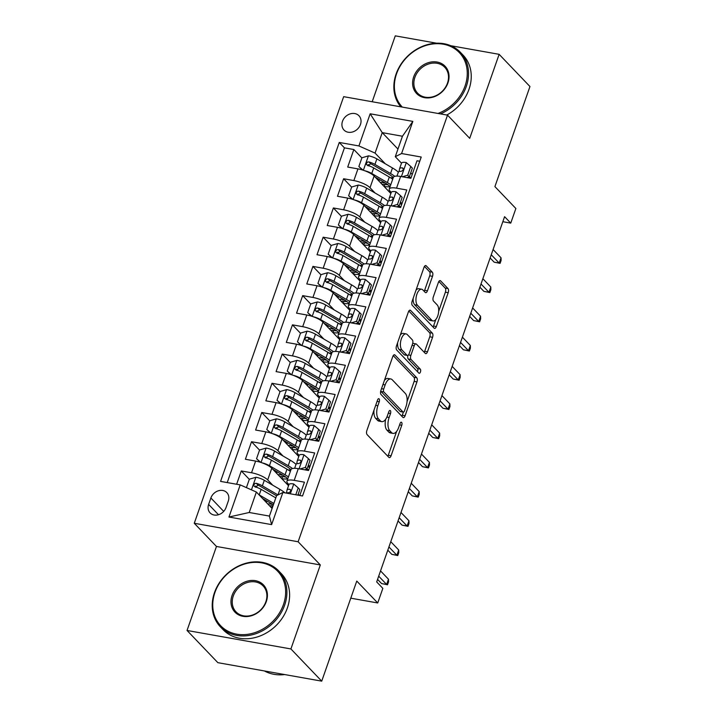 <?xml version="1.0" encoding="UTF-8"?>
<svg xmlns="http://www.w3.org/2000/svg" width="717" height="717" viewBox="0 0 717 717"><rect width="100%" height="100%" fill="white"/><g stroke="black" fill="none" stroke-linecap="round" stroke-linejoin="round"><path stroke-width="1.08" d="M379.105 398.867A2.223 1.049 100.1 0 0 378.791 398.688A2.223 1.049 100.1 0 0 377.554 399.987L366.88 430.46A3.173 1.497 100.1 0 0 367.086 434.592L388.874 457.356A3.173 1.497 100.1 0 0 389.322 457.607A3.173 1.497 100.1 0 0 391.088 455.752L401.762 425.28A2.223 1.049 100.1 0 0 401.619 422.385A2.223 1.049 100.1 0 0 401.296 422.205A2.223 1.049 100.1 0 0 400.068 423.505L398.679 427.449A10.155 4.786 100.1 0 1 393.033 433.4A10.155 4.786 100.1 0 1 391.599 432.584L389.779 430.684A10.155 4.786 100.1 0 1 389.125 417.464L390.505 413.521A2.223 1.049 100.1 0 0 390.362 410.626A2.223 1.049 100.1 0 0 390.048 410.447A2.223 1.049 100.1 0 0 388.811 411.746L387.431 415.69A10.155 4.786 100.1 0 1 381.776 421.641A10.155 4.786 100.1 0 1 380.342 420.825L378.531 418.925A10.155 4.786 100.1 0 1 377.868 405.705L379.248 401.762A2.223 1.049 100.1 0 0 379.105 398.867M342.493 121.298A10.343 8.631 -43.7 0 0 344.008 130.046A10.343 8.631 -43.7 0 0 353.024 131.829A10.343 8.631 -43.7 0 0 360.463 124.489A10.343 8.631 -43.7 0 0 358.948 115.742A10.343 8.631 -43.7 0 0 349.941 113.958A10.343 8.631 -43.7 0 0 342.493 121.298M432.512 276.323A3.173 1.497 100.1 0 0 432.306 272.191L426.203 265.81A3.173 1.497 100.1 0 0 425.746 265.55A3.173 1.497 100.1 0 0 423.98 267.414L412.132 301.257A3.173 1.497 100.1 0 0 412.338 305.388L434.117 328.144A3.173 1.497 100.1 0 0 434.565 328.404A3.173 1.497 100.1 0 0 436.33 326.54L448.188 292.697A3.173 1.497 100.1 0 0 447.982 288.566L440.596 280.849A3.173 1.497 100.1 0 0 440.148 280.598A3.173 1.497 100.1 0 0 438.383 282.453L433.31 296.937A3.173 1.497 100.1 0 0 433.516 301.077L437.182 304.895A8.487 3.997 100.1 0 1 438.132 314.638A8.487 3.997 100.1 0 1 433.005 320.929A8.487 3.997 100.1 0 1 431.804 320.239L417.464 305.263A8.487 3.997 100.1 0 1 416.514 295.521A8.487 3.997 100.1 0 1 421.641 289.229A8.487 3.997 100.1 0 1 422.842 289.919L425.226 292.411A3.173 1.497 100.1 0 0 425.674 292.67A3.173 1.497 100.1 0 0 427.44 290.806L432.512 276.323L429.707 275.821A3.173 1.497 100.1 0 0 429.501 271.689L424.455 266.419M290.905 648.948L320.32 564.942L216.462 546.462L187.038 630.467L290.905 648.948L321.727 681.15L356.77 581.075L377.734 602.97L382.842 588.361L376.685 581.917L504.589 216.677L510.755 223.112L515.873 208.504L494.909 186.608L529.962 86.533L499.14 54.331L450.805 45.727M320.32 564.942L298.129 541.756L447.525 115.15L469.716 138.336L499.14 54.331M394.959 355.005A3.173 1.497 100.1 0 0 394.511 354.754A3.173 1.497 100.1 0 0 392.746 356.609L380.897 390.451A3.173 1.497 100.1 0 0 381.103 394.583L402.882 417.348A3.173 1.497 100.1 0 0 403.33 417.599A3.173 1.497 100.1 0 0 405.096 415.743L416.953 381.892A3.173 1.497 100.1 0 0 416.747 377.76L394.959 355.005L394 354.834M396.51 345.854L408.367 312.012A3.173 1.497 100.1 0 1 410.133 310.147A3.173 1.497 100.1 0 1 410.581 310.407L432.36 333.163A3.173 1.497 100.1 0 1 432.566 337.295L427.493 351.778A3.173 1.497 100.1 0 1 425.728 353.642A3.173 1.497 100.1 0 1 425.28 353.382L416.452 344.151A3.173 1.497 100.1 0 0 416.003 343.9A3.173 1.497 100.1 0 0 414.229 345.755L410.868 355.363A3.173 1.497 100.1 0 0 411.074 359.495L420.27 369.112A2.223 1.049 100.1 0 1 420.52 371.657A2.223 1.049 100.1 0 1 419.176 373.306A2.223 1.049 100.1 0 1 418.862 373.127L396.716 349.986A3.173 1.497 100.1 0 1 396.51 345.854M436.635 43.208L395.273 35.85L372.195 101.742M321.727 681.15L217.86 662.669L187.038 630.467M369.694 166.093L368.224 164.552M361.879 157.919L353.848 149.53L347.709 167.061L357.953 168.88L353.857 180.576A12.933 3.71 19.3 0 1 370.017 187.72L375.072 193.007M359.468 195.311L357.989 193.778M351.644 187.146L343.613 178.748L337.474 196.279L347.718 198.107L343.622 209.794A12.933 3.71 19.3 0 1 359.782 216.946L364.836 222.225M349.233 224.529L347.763 222.996M341.417 216.364L333.378 207.966L327.239 225.505L337.483 227.325L333.396 239.012A12.933 3.71 19.3 0 1 349.555 246.164L354.61 251.443M338.998 253.755L337.528 252.214M331.182 245.581L323.152 237.193L317.013 254.723L327.257 256.543L323.161 268.23A12.933 3.71 19.3 0 1 339.32 275.382L344.375 280.661M328.771 282.973L327.293 281.431M320.947 274.799L312.917 266.41L306.777 283.941L317.022 285.76L312.926 297.447A12.933 3.71 19.3 0 1 329.085 304.6L334.14 309.878M318.536 312.191L317.066 310.649M310.712 304.017L302.682 295.628L296.542 313.159L306.786 314.987L302.699 326.674A12.933 3.71 19.3 0 1 318.859 333.817L323.914 339.105M308.301 341.409L306.831 339.876M300.486 333.244L292.446 324.846L286.307 342.376L296.56 344.205L292.464 355.892A12.933 3.71 19.3 0 1 308.624 363.044L313.679 368.323M298.066 370.626L296.596 369.094M290.251 362.461L282.22 354.064L276.081 371.603L286.325 373.423L282.229 385.11A12.933 3.71 19.3 0 1 298.389 392.262L303.443 397.541M287.84 399.853L286.361 398.311M280.015 391.679L271.985 383.29L265.846 400.821L276.09 402.64L271.994 414.327A12.933 3.71 19.3 0 1 288.153 421.479L293.208 426.758M277.604 429.071L276.135 427.529M269.789 420.897L261.75 412.508L255.61 430.039L265.855 431.858L261.768 443.545A12.933 3.71 19.3 0 1 277.927 450.697L282.982 455.976M267.369 458.288L265.899 456.747M259.554 450.124L251.524 441.726L245.384 459.256L255.628 461.085A12.933 3.71 19.3 0 1 271.788 468.228L288.539 485.732M299.787 495.492L304.447 482.183L294.203 480.363A12.933 3.71 19.3 0 0 286.925 481.241A12.933 3.71 19.3 0 0 287.902 483.518L288.942 484.593M286.925 481.241L291.021 469.554A12.933 3.71 19.3 0 1 298.29 468.676L308.543 470.495L314.682 452.965L304.429 451.136A12.933 3.71 19.3 0 0 297.161 452.024A12.933 3.71 19.3 0 0 298.138 454.291L299.168 455.376M297.161 452.024L301.257 440.328A12.933 3.71 -160.7 0 1 308.525 439.449L318.769 441.278L324.909 423.747L314.664 421.919A12.933 3.71 19.3 0 0 307.396 422.797A12.933 3.71 19.3 0 0 308.373 425.073L309.403 426.158M307.396 422.797L311.492 411.11A12.933 3.71 -160.7 0 1 318.76 410.232L329.004 412.051L335.144 394.52L324.9 392.701A12.933 3.71 19.3 0 0 317.631 393.579A12.933 3.71 19.3 0 0 318.599 395.856L319.639 396.94M317.631 393.579L321.718 381.892A12.933 3.71 -160.7 0 1 328.986 381.014L339.24 382.833L345.379 365.303L335.135 363.483A12.933 3.71 19.3 0 0 327.857 364.361A12.933 3.71 19.3 0 0 328.834 366.638L329.865 367.713M327.857 364.361L331.953 352.674A12.933 3.71 -160.7 0 1 339.222 351.796L349.466 353.615L355.605 336.085L345.361 334.265A12.933 3.71 19.3 0 0 338.092 335.144A12.933 3.71 19.3 0 0 339.069 337.42L340.1 338.496M338.092 335.144L342.188 323.457A12.933 3.71 -160.7 0 1 349.457 322.569L359.701 324.398L365.84 306.867L355.596 305.039A12.933 3.71 19.3 0 0 348.328 305.917A12.933 3.71 19.3 0 0 349.296 308.193L350.335 309.278M348.328 305.917L352.414 294.23A12.933 3.71 -160.7 0 1 359.692 293.352L369.936 295.18L376.075 277.649L365.831 275.821A12.933 3.71 19.3 0 0 358.554 276.699A12.933 3.71 19.3 0 0 359.531 278.976L360.561 280.06M358.554 276.699L362.65 265.012A12.933 3.71 -160.7 0 1 369.918 264.134L380.171 265.953L386.311 248.423L376.058 246.603A12.933 3.71 19.3 0 0 368.789 247.482A12.933 3.71 19.3 0 0 369.766 249.758L370.797 250.842M368.789 247.482L372.885 235.794A12.933 3.71 -160.7 0 1 380.153 234.916L390.398 236.735L396.537 219.205L386.293 217.385A12.933 3.71 19.3 0 0 379.024 218.264A12.933 3.71 19.3 0 0 379.992 220.54L381.032 221.616A8.568 2.456 -160.7 0 0 381.014 221.696M379.024 218.264L383.12 206.577A12.933 3.71 -160.7 0 1 390.389 205.698L400.633 207.518L406.772 189.987L396.528 188.168A12.933 3.71 19.3 0 0 389.259 189.046A12.933 3.71 19.3 0 0 390.227 191.322L391.267 192.398A8.568 2.456 -160.7 0 0 391.249 192.479M357.953 168.88A12.933 3.71 -160.7 0 1 374.113 176.032L390.864 193.536M400.104 203.189L401.601 204.757M347.718 198.107A12.933 3.71 -160.7 0 1 363.877 205.25L380.628 222.754M389.869 232.407L391.365 233.975M337.483 227.325A12.933 3.71 -160.7 0 1 353.642 234.477L370.402 251.981M379.634 261.633L381.13 263.193M327.257 256.543A12.933 3.71 -160.7 0 1 343.416 263.695L360.167 281.198M369.407 290.851L370.904 292.411M317.022 285.76A12.933 3.71 -160.7 0 1 333.181 292.912L349.932 310.416M359.172 320.069L360.669 321.637M306.786 314.987A12.933 3.71 -160.7 0 1 322.946 322.13L339.706 339.634M348.937 349.287L350.434 350.855M296.56 344.205A12.933 3.71 -160.7 0 1 312.72 351.357L329.47 368.861M338.702 378.504L340.208 380.073M286.325 373.423A12.933 3.71 -160.7 0 1 302.484 380.575L319.235 398.078M328.476 407.731L329.972 409.29M276.09 402.64A12.933 3.71 -160.7 0 1 292.249 409.792L309 427.296M318.24 436.949L319.737 438.508M265.855 431.858A12.933 3.71 -160.7 0 1 282.014 439.01L298.774 456.514M308.005 466.167L309.502 467.735M226.034 507.511L228.284 501.084A10.02 8.353 -43.7 0 0 226.823 492.606A10.02 8.353 -43.7 0 0 218.085 490.876A10.02 8.353 -43.7 0 0 210.879 497.983L208.629 504.409A10.02 8.353 -43.7 0 0 210.09 512.888A10.02 8.353 -43.7 0 0 218.828 514.618A10.02 8.353 -43.7 0 0 226.034 507.511M298.129 541.756L194.271 523.276L343.667 96.67L447.525 115.15M353.848 149.53L344.438 147.854L339.266 142.45L220.567 481.394L240.213 484.889L256.372 492.041L272.093 508.461M339.266 142.45L358.912 145.945L370.169 113.797L412.84 121.388L401.583 153.537L421.229 157.032L302.529 495.976L282.883 492.48L271.626 524.62L228.956 517.029L240.213 484.889M401.995 203.619L400.498 202.051M391.769 232.837L390.263 231.268M381.534 262.055L380.037 260.486M371.298 291.272L369.802 289.713M361.072 320.49L359.567 318.931M350.837 349.717L349.34 348.148M340.602 378.935L339.105 377.366M330.367 408.152L328.87 406.584M320.14 437.37L318.644 435.811M309.905 466.588L308.409 465.028M249.319 479.341L241.288 470.944L251.533 472.772A12.933 3.71 19.3 0 1 267.692 479.915L272.747 485.203M299.276 495.402L298.173 494.246M419.75 161.253L417.007 160.769L410.868 178.3L400.615 176.472A12.933 3.71 -160.7 0 0 393.346 177.359L389.259 189.046M251.524 441.726L261.768 443.545M261.75 412.508L271.994 414.327M271.985 383.29L282.229 385.11M282.22 354.064L292.464 355.892M292.446 324.846L302.699 326.674M302.682 295.628L312.926 297.447M312.917 266.41L323.161 268.23M323.152 237.193L333.396 239.012M333.378 207.966L343.622 209.794M343.613 178.748L353.857 180.576M344.438 147.854L227.226 482.577M241.288 470.944L236.628 484.253M397.953 149.064L382.233 132.636L375.072 153.097L385.307 163.781M256.372 492.041L249.211 512.494L269.422 516.088L276.583 495.635L282.883 492.48M216.462 546.462L194.271 523.276M502.823 221.705L510.755 223.112M350.783 598.175L377.734 602.97M401.493 163.18L395.282 156.691L402.443 136.239L382.233 132.636L370.169 113.797M412.23 174.392L410.733 172.833M271.653 507.941L272.406 505.799M257.143 487.506L255.664 485.974M281.889 478.723L282.641 476.572M292.124 449.505L292.868 447.354M302.35 420.287L303.103 418.136M312.585 391.061L313.338 388.919M322.82 361.843L323.573 359.701M333.047 332.625L333.799 330.474M343.282 303.408L344.035 301.257M353.517 274.19L354.27 272.039M363.743 244.963L364.496 242.821M373.978 215.745L374.731 213.594M401.583 153.537L395.282 156.691M375.072 153.097L358.912 145.945M384.213 186.528L384.966 184.377M249.211 512.494L228.956 517.029M269.422 516.088L271.626 524.62M412.84 121.388L402.443 136.239M373.987 410.178A10.155 4.786 100.1 0 0 375.717 418.423L378.531 418.925M381.776 421.641L378.97 421.139A10.155 4.786 100.1 0 1 377.536 420.323L375.717 418.423M385.665 419.257A10.155 4.786 100.1 0 0 386.974 430.182L389.779 430.684M393.033 433.4L390.227 432.898A10.155 4.786 100.1 0 1 388.793 432.082L386.974 430.182M387.807 456.245A3.173 1.497 100.1 0 0 388.282 455.25L396.635 431.401M407.041 401.681L414.139 381.399A3.173 1.497 100.1 0 0 413.933 377.267L393.221 355.614M401.825 416.236A3.173 1.497 100.1 0 0 402.291 415.242L403.384 412.123M383.694 389.071A2.223 1.049 100.1 0 0 383.837 391.957L402.963 411.934A2.223 1.049 100.1 0 0 403.277 412.114A2.223 1.049 100.1 0 0 404.505 410.814L405.965 406.656A10.155 4.786 100.1 0 0 405.311 393.436L392.235 379.777A10.155 4.786 100.1 0 0 390.801 378.961A10.155 4.786 100.1 0 0 385.154 384.912L383.694 389.071L381.516 388.677M380.745 390.935A2.223 1.049 100.1 0 0 381.032 391.464L383.837 391.957M403.277 412.114L400.462 411.621A2.223 1.049 100.1 0 1 400.149 411.441L381.032 391.464M390.801 378.961L387.996 378.459A10.155 4.786 100.1 0 0 384.393 380.458M408.833 311.017L429.555 332.661L432.36 333.163M424.222 352.271A3.173 1.497 100.1 0 0 424.688 351.285L429.761 336.802A3.173 1.497 100.1 0 0 429.555 332.661M416.003 343.9L413.189 343.398A3.173 1.497 100.1 0 0 412.696 343.479M407.91 355.372A3.173 1.497 100.1 0 0 408.269 359.002L417.464 368.61L420.27 369.112M417.527 371.72A2.223 1.049 100.1 0 0 417.464 368.61M407.283 334.579A8.487 3.997 100.1 0 0 406.082 333.898A8.487 3.997 100.1 0 0 400.955 340.181A8.487 3.997 100.1 0 0 401.905 349.923L406.96 355.202A3.173 1.497 100.1 0 0 407.408 355.453A3.173 1.497 100.1 0 0 409.174 353.598L412.535 343.99A3.173 1.497 100.1 0 0 412.329 339.858L407.283 334.579M406.082 333.898L403.277 333.396A8.487 3.997 100.1 0 0 400.31 335M397.639 342.627A8.487 3.997 100.1 0 0 399.1 349.421L401.905 349.923M407.408 355.453L404.603 354.96A3.173 1.497 100.1 0 1 404.155 354.7L399.1 349.421M424.168 291.299A3.173 1.497 100.1 0 0 424.634 290.304L429.707 275.821M421.641 289.229L418.836 288.736A8.487 3.997 100.1 0 0 416.012 290.161M413.18 298.272A8.487 3.997 100.1 0 0 414.659 304.761L417.464 305.263M433.005 320.929L430.2 320.427A8.487 3.997 100.1 0 1 428.999 319.746L414.659 304.761M438.661 311.384L445.382 292.195A3.173 1.497 100.1 0 0 445.176 288.064L438.858 281.467M433.059 327.033A3.173 1.497 100.1 0 0 433.525 326.038L435.819 319.495M259.007 494.793A8.568 2.456 19.3 0 1 259.204 494.9L273.858 503.433M262.574 498.512L272.272 504.159A20.524 5.897 19.3 0 1 273.365 504.822M246.415 487.632L249.373 479.18L256.014 477.253A8.568 2.456 19.3 0 1 264.322 480.291L279.926 489.379A24.728 7.098 19.3 0 1 284.99 492.857M272.998 505.888A24.728 7.098 -160.7 0 1 272.801 505.852A5.978 1.721 -160.7 0 0 269.735 506.005M267.746 503.917A10.181 2.922 19.3 0 1 271.143 504.168L271.331 503.621M277.99 494.936A24.728 7.098 -160.7 0 0 277.981 494.927L262.377 485.848A8.568 2.456 -160.7 0 0 256.327 483.339L255.037 483.419L253.827 484.835L253.961 485.983L255.1 486.843A8.568 2.456 19.3 0 1 261.149 489.353L275.803 497.885M271.591 507.932A20.524 5.897 -160.7 0 0 272.254 508.012M255.422 487.184L258.102 485.194A4.365 1.255 19.3 0 1 259.832 486.018L275.445 495.106A20.524 5.897 19.3 0 1 276.538 495.77M272.693 504.409A20.524 5.897 19.3 0 1 271.143 504.168M295.798 494.775L298.218 487.865L293.629 483.948A8.568 2.456 -160.7 0 0 288.951 484.558A8.568 2.456 -160.7 0 0 288.924 484.674M297.86 495.142L299.823 489.541L298.218 487.865M286.307 493.09A8.568 2.456 19.3 0 1 288.503 492.794C290.869 491.799 291.281 490.625 289.731 489.281A8.568 2.456 -160.7 0 0 287.006 490.105A8.568 2.456 -160.7 0 0 286.979 490.222L286.495 493.009M290.421 489.594L289.731 489.281L290.761 490.356M377.572 579.381L381.587 583.575L386.633 584.472L378.693 576.172M388.48 579.211L388.551 581.854L387.521 584.776L386.633 584.472L388.48 579.211L380.539 570.92M387.521 584.776L381.587 583.575M214.948 592.412A39.435 32.892 -43.7 0 0 236.709 634.151A39.435 32.892 -43.7 0 0 283.439 604.592A39.435 32.892 -43.7 0 0 261.678 562.854A39.435 32.892 -43.7 0 0 214.948 592.412M284.649 605.13A40.403 33.699 136.3 0 1 255.593 633.792A40.403 33.699 136.3 0 1 220.379 626.819A40.403 33.699 136.3 0 1 214.473 592.645A40.403 33.699 136.3 0 1 243.538 563.983A40.403 33.699 136.3 0 1 278.752 570.956A40.403 33.699 136.3 0 1 284.649 605.13M232.066 595.46A19.718 16.446 136.3 0 1 255.431 580.68A19.718 16.446 136.3 0 1 266.321 601.545A19.718 16.446 136.3 0 1 242.955 616.324A19.718 16.446 136.3 0 1 232.066 595.46M265.846 601.787A18.75 15.64 -43.7 0 0 263.103 585.923A18.75 15.64 -43.7 0 0 246.765 582.697A18.75 15.64 -43.7 0 0 233.285 595.988A18.75 15.64 -43.7 0 0 236.018 611.852A18.75 15.64 -43.7 0 0 252.357 615.087A18.75 15.64 -43.7 0 0 265.846 601.787M284.685 674.563A40.403 33.699 136.3 0 1 264.412 670.951M278.752 570.956L281.458 573.788A40.403 33.699 136.3 0 1 287.365 607.962A40.403 33.699 136.3 0 1 258.299 636.624A40.403 33.699 136.3 0 1 223.086 629.66L220.379 626.819M438.006 113.456A39.435 32.892 -43.7 0 0 465.064 85.95A39.435 32.892 -43.7 0 0 443.303 44.203A39.435 32.892 -43.7 0 0 396.573 73.761A39.435 32.892 -43.7 0 0 402.318 107.102M400.803 106.833A40.403 33.699 136.3 0 1 396.107 73.994A40.403 33.699 136.3 0 1 425.163 45.332A40.403 33.699 136.3 0 1 460.377 52.305A40.403 33.699 136.3 0 1 466.283 86.479A40.403 33.699 136.3 0 1 440.48 113.895M413.7 76.809A19.718 16.446 136.3 0 1 437.065 62.029A19.718 16.446 136.3 0 1 447.946 82.903A19.718 16.446 136.3 0 1 424.581 97.682A19.718 16.446 136.3 0 1 413.7 76.809M447.471 83.136A18.75 15.64 -43.7 0 0 444.737 67.281A18.75 15.64 -43.7 0 0 428.399 64.046A18.75 15.64 -43.7 0 0 414.91 77.346A18.75 15.64 -43.7 0 0 417.652 93.201A18.75 15.64 -43.7 0 0 433.991 96.436A18.75 15.64 -43.7 0 0 447.471 83.136M460.377 52.305L463.092 55.137A40.403 33.699 136.3 0 1 468.99 89.32A40.403 33.699 136.3 0 1 446.763 115.016M262.153 462.859A8.568 2.456 19.3 0 1 269.44 465.683L285.043 474.771A24.728 7.098 19.3 0 1 288.431 476.948M272.81 469.294L282.498 474.941A20.524 5.897 19.3 0 1 287.777 478.813M288.198 483.823A20.524 5.897 19.3 0 1 287.087 484.217M260.289 462.232L256.543 458.728L259.608 449.962L266.249 448.035A8.568 2.456 19.3 0 1 274.548 451.074L290.161 460.162A24.728 7.098 19.3 0 1 296.031 464.347M290.923 469.841A20.524 5.897 19.3 0 1 288.171 469.931M256.543 458.728L260.863 462.42M285.689 477.029A24.728 7.098 -160.7 0 1 283.036 476.635A5.978 1.721 -160.7 0 0 279.971 476.778M277.981 474.699A10.181 2.922 19.3 0 1 281.369 474.95L281.566 474.394M292.455 468.524A24.728 7.098 -160.7 0 0 288.216 465.709L272.603 456.621A8.568 2.456 -160.7 0 0 266.563 454.121L265.263 454.202L264.062 455.609L264.197 456.765L265.335 457.625A8.568 2.456 19.3 0 1 271.376 460.135L286.988 469.214A24.728 7.098 19.3 0 1 290.376 471.401M281.817 478.714A20.524 5.897 -160.7 0 0 287.75 478.893M265.657 457.966L268.337 455.976A4.365 1.255 19.3 0 1 270.067 456.801L285.671 465.88A20.524 5.897 19.3 0 1 290.95 469.752M282.928 475.192A20.524 5.897 19.3 0 1 281.369 474.95M272.388 433.642A8.568 2.456 19.3 0 1 279.666 436.465L295.279 445.553A24.728 7.098 19.3 0 1 298.666 447.731M283.036 440.077L292.733 445.723A20.524 5.897 19.3 0 1 298.012 449.595M298.433 454.605A20.524 5.897 19.3 0 1 297.322 454.999M270.524 433.014L266.769 429.501L269.843 420.736L276.475 418.818A8.568 2.456 19.3 0 1 284.783 421.856L300.387 430.944A24.728 7.098 19.3 0 1 306.258 435.129M301.158 440.623A20.524 5.897 19.3 0 1 298.406 440.713M266.769 429.501L271.098 433.193M295.924 447.802A24.728 7.098 -160.7 0 1 293.262 447.417A5.978 1.721 -160.7 0 0 290.206 447.56M288.207 445.481A10.181 2.922 19.3 0 1 291.604 445.732L291.801 445.176M302.691 439.306A24.728 7.098 -160.7 0 0 298.451 436.492L282.839 427.404A8.568 2.456 -160.7 0 0 276.789 424.903L275.498 424.984L274.297 426.391L274.423 427.547L275.561 428.407A8.568 2.456 19.3 0 1 281.611 430.908L297.223 439.996A24.728 7.098 19.3 0 1 300.611 442.174M292.052 449.496A20.524 5.897 -160.7 0 0 297.985 449.676M275.884 428.748L278.563 426.758A4.365 1.255 19.3 0 1 280.302 427.574L295.906 436.662A20.524 5.897 19.3 0 1 301.185 440.534M293.154 445.974A20.524 5.897 19.3 0 1 291.604 445.732M282.623 404.424A8.568 2.456 19.3 0 1 289.901 407.247L305.505 416.326A24.728 7.098 19.3 0 1 308.902 418.513M293.271 410.859L302.968 416.505A20.524 5.897 19.3 0 1 308.247 420.377M308.668 425.387A20.524 5.897 19.3 0 1 307.548 425.781M280.759 403.796L277.004 400.283L280.078 391.518L286.71 389.6A8.568 2.456 19.3 0 1 295.019 392.638L310.622 401.717A24.728 7.098 19.3 0 1 316.493 405.912M311.384 411.397A20.524 5.897 19.3 0 1 308.642 411.495M277.004 400.283L281.324 403.976M306.159 418.585A24.728 7.098 -160.7 0 1 303.497 418.199A5.978 1.721 -160.7 0 0 300.432 418.343M298.442 416.263A10.181 2.922 19.3 0 1 301.839 416.514L302.036 415.959M312.926 410.088A24.728 7.098 -160.7 0 0 308.677 407.274L293.074 398.186A8.568 2.456 -160.7 0 0 287.024 395.685L285.733 395.766L284.532 397.173L284.658 398.329L285.796 399.19A8.568 2.456 19.3 0 1 291.846 401.69L307.45 410.778A24.728 7.098 19.3 0 1 310.837 412.956M302.287 420.279A20.524 5.897 -160.7 0 0 308.211 420.458M286.119 399.521L288.799 397.532A4.365 1.255 19.3 0 1 290.528 398.356L306.141 407.444A20.524 5.897 19.3 0 1 311.42 411.316M303.39 416.756A20.524 5.897 19.3 0 1 301.839 416.514M292.85 375.206A8.568 2.456 19.3 0 1 300.136 378.02L315.74 387.108A24.728 7.098 19.3 0 1 319.128 389.286M303.506 381.641L313.204 387.279A20.524 5.897 19.3 0 1 318.473 391.15M318.895 396.169A20.524 5.897 19.3 0 1 317.783 396.564M290.985 374.579L287.239 371.065L290.304 362.3L296.946 360.373A8.568 2.456 19.3 0 1 305.245 363.411L320.858 372.499A24.728 7.098 19.3 0 1 326.728 376.694M321.619 382.179A20.524 5.897 19.3 0 1 318.877 382.269M287.239 371.065L291.559 374.758M316.385 389.367A24.728 7.098 -160.7 0 1 313.732 388.981A5.978 1.721 -160.7 0 0 310.667 389.125M308.677 387.046A10.181 2.922 19.3 0 1 312.074 387.297L312.262 386.741M323.152 380.87A24.728 7.098 -160.7 0 0 318.913 378.056L303.309 368.968A8.568 2.456 -160.7 0 0 297.259 366.459L295.96 366.539L294.759 367.955L294.893 369.103L296.031 369.972A8.568 2.456 19.3 0 1 302.081 372.473L317.685 381.561A24.728 7.098 19.3 0 1 321.073 383.738M312.513 391.052A20.524 5.897 -160.7 0 0 318.447 391.24M296.354 370.304L299.034 368.314A4.365 1.255 19.3 0 1 300.764 369.138L316.367 378.226A20.524 5.897 19.3 0 1 321.646 382.098M313.625 387.53A20.524 5.897 19.3 0 1 312.074 387.297M299.993 468.972L305.379 467.412L308.453 458.647L303.865 454.73A8.568 2.456 -160.7 0 0 299.186 455.34A8.568 2.456 -160.7 0 0 299.15 455.447M307.028 468.954A20.524 5.897 -160.7 0 0 308.704 470.011M305.379 467.412L306.984 469.088L310.058 460.323L308.453 458.647M306.984 469.088L304.573 469.787M295.987 464.508A8.568 2.456 19.3 0 1 296.013 464.392A8.568 2.456 19.3 0 1 298.738 463.567C301.104 462.582 301.516 461.407 299.966 460.063A8.568 2.456 -160.7 0 0 297.241 460.888A8.568 2.456 -160.7 0 0 297.214 461.004L296.73 463.782M300.656 460.377L299.966 460.063L300.988 461.139M387.807 550.163L391.814 554.358L396.868 555.254L388.928 546.954M398.706 549.993L398.777 552.637L397.756 555.558L396.868 555.254L398.706 549.993L390.765 541.693M397.756 555.558L391.814 554.358M310.228 439.754L315.614 438.195L318.68 429.429L314.091 425.513A8.568 2.456 -160.7 0 0 309.412 426.113A8.568 2.456 -160.7 0 0 309.385 426.23M317.264 439.736A20.524 5.897 -160.7 0 0 318.94 440.794M315.614 438.195L317.219 439.871L320.284 431.105L318.68 429.429M317.219 439.871L314.799 440.57M306.213 435.291A8.568 2.456 19.3 0 1 306.249 435.174A8.568 2.456 19.3 0 1 308.964 434.35C311.339 433.355 311.752 432.19 310.192 430.845A8.568 2.456 -160.7 0 0 307.476 431.67A8.568 2.456 -160.7 0 0 307.441 431.786L306.966 434.565M310.882 431.159L310.192 430.845L311.223 431.921M398.034 520.945L402.049 525.14L407.104 526.036L399.163 517.737M408.941 520.775L409.013 523.419L407.991 526.341L407.104 526.036L408.941 520.775L401 512.476M407.991 526.341L402.049 525.14M320.463 410.536L325.85 408.977L328.915 400.211L324.326 396.286A8.568 2.456 -160.7 0 0 319.648 396.895A8.568 2.456 -160.7 0 0 319.621 397.012M327.499 410.509A20.524 5.897 -160.7 0 0 329.175 411.576M325.85 408.977L327.445 410.653L330.519 401.887L328.915 400.211M327.445 410.653L325.034 411.352M316.448 406.073A8.568 2.456 19.3 0 1 316.475 405.956A8.568 2.456 19.3 0 1 319.199 405.132C321.575 404.137 321.978 402.972 320.427 401.628A8.568 2.456 -160.7 0 0 317.703 402.452A8.568 2.456 -160.7 0 0 317.676 402.56L317.201 405.347M321.117 401.932L320.427 401.628L321.458 402.703M408.269 491.728L412.284 495.913L417.33 496.818L409.389 488.519M419.176 491.557L419.248 494.201L418.226 497.123L417.33 496.818L419.176 491.557L411.235 483.258M418.226 497.123L412.284 495.913M330.698 381.319L336.076 379.759L339.15 370.994L334.561 367.068A8.568 2.456 -160.7 0 0 329.883 367.678A8.568 2.456 -160.7 0 0 329.856 367.794M337.734 381.292A20.524 5.897 -160.7 0 0 339.41 382.349M336.076 379.759L337.68 381.426L340.754 372.661L339.15 370.994M337.68 381.426L335.269 382.125M326.683 376.846A8.568 2.456 19.3 0 1 326.71 376.739A8.568 2.456 19.3 0 1 329.435 375.914C331.801 374.919 332.213 373.745 330.662 372.41A8.568 2.456 -160.7 0 0 327.938 373.225A8.568 2.456 -160.7 0 0 327.911 373.342L327.427 376.129M331.353 372.715L330.662 372.41L331.693 373.476M418.504 462.501L422.51 466.695L427.565 467.592L419.624 459.301M429.411 462.34L429.474 464.983L428.452 467.905L427.565 467.592L429.411 462.34L421.462 454.04M428.452 467.905L422.51 466.695M303.085 345.979A8.568 2.456 19.3 0 1 310.362 348.803L325.975 357.891A24.728 7.098 19.3 0 1 329.363 360.068M313.732 352.414L323.43 358.061A20.524 5.897 19.3 0 1 328.709 361.933M329.13 366.943A20.524 5.897 19.3 0 1 328.019 367.337M301.221 345.361L297.465 341.848L300.54 333.082L307.181 331.155A8.568 2.456 19.3 0 1 315.48 334.194L331.093 343.282A24.728 7.098 19.3 0 1 336.963 347.467M331.854 352.961A20.524 5.897 19.3 0 1 329.103 353.051M297.465 341.848L301.794 345.54M326.62 360.149A24.728 7.098 -160.7 0 1 323.967 359.755A5.978 1.721 -160.7 0 0 320.902 359.907M318.904 357.819A10.181 2.922 19.3 0 1 322.3 358.07L322.498 357.523M333.387 351.644A24.728 7.098 -160.7 0 0 329.148 348.829L313.535 339.75A8.568 2.456 -160.7 0 0 307.485 337.241L306.195 337.322L304.994 338.738L305.128 339.885L306.258 340.745A8.568 2.456 19.3 0 1 312.307 343.255L327.92 352.343A24.728 7.098 19.3 0 1 331.308 354.521M322.749 361.834A20.524 5.897 -160.7 0 0 328.682 362.022M306.58 341.086L309.26 339.096A4.365 1.255 19.3 0 1 310.999 339.921L326.602 349.009A20.524 5.897 19.3 0 1 331.881 352.872M323.86 358.312A20.524 5.897 19.3 0 1 322.3 358.07M340.925 352.092L346.311 350.532L349.385 341.767L344.787 337.85A8.568 2.456 -160.7 0 0 340.118 338.46A8.568 2.456 -160.7 0 0 340.082 338.576M347.96 352.074A20.524 5.897 -160.7 0 0 349.636 353.131M346.311 350.532L347.915 352.208L350.98 343.443L349.385 341.767M347.915 352.208L345.504 352.907M336.909 347.628A8.568 2.456 19.3 0 1 336.945 347.512A8.568 2.456 19.3 0 1 339.67 346.696C342.036 345.702 342.448 344.527 340.898 343.183A8.568 2.456 -160.7 0 0 338.173 344.008A8.568 2.456 -160.7 0 0 338.137 344.124L337.662 346.911M341.588 343.497L340.898 343.183L341.919 344.259M428.73 433.283L432.745 437.478L437.8 438.374L429.859 430.075M439.638 433.113L439.709 435.757L438.687 438.679L437.8 438.374L439.638 433.113L431.697 424.822M438.687 438.679L432.745 437.478M313.32 316.762A8.568 2.456 19.3 0 1 320.598 319.585L336.201 328.673A24.728 7.098 19.3 0 1 339.598 330.851M323.967 323.197L333.665 328.843A20.524 5.897 19.3 0 1 338.944 332.715M339.365 337.725A20.524 5.897 19.3 0 1 338.254 338.119M311.456 316.134L307.701 312.63L310.775 303.865L317.407 301.938A8.568 2.456 19.3 0 1 325.715 304.976L341.319 314.064A24.728 7.098 19.3 0 1 347.189 318.249M342.081 323.743A20.524 5.897 19.3 0 1 339.338 323.833M307.701 312.63L312.029 316.322M336.856 330.931A24.728 7.098 -160.7 0 1 334.194 330.537A5.978 1.721 -160.7 0 0 331.129 330.68M329.139 328.601A10.181 2.922 19.3 0 1 332.536 328.852L332.733 328.296M343.622 322.426A24.728 7.098 -160.7 0 0 339.374 319.612L323.77 310.524A8.568 2.456 -160.7 0 0 317.721 308.023L316.43 308.104L315.229 309.511L315.355 310.667L316.493 311.528A8.568 2.456 19.3 0 1 322.542 314.037L338.146 323.116A24.728 7.098 19.3 0 1 341.543 325.303M332.984 332.616A20.524 5.897 -160.7 0 0 338.917 332.796M316.815 311.868L319.495 309.878A4.365 1.255 19.3 0 1 321.234 310.703L336.838 319.782A20.524 5.897 19.3 0 1 342.117 323.654M334.086 329.094A20.524 5.897 19.3 0 1 332.536 328.852M351.16 322.874L356.546 321.315L359.611 312.549L355.023 308.633A8.568 2.456 -160.7 0 0 350.344 309.233A8.568 2.456 -160.7 0 0 350.317 309.35M358.195 322.856A20.524 5.897 -160.7 0 0 359.871 323.914M356.546 321.315L358.15 322.991L361.216 314.225L359.611 312.549M358.15 322.991L355.731 323.69M347.145 318.411A8.568 2.456 19.3 0 1 347.171 318.294A8.568 2.456 19.3 0 1 349.896 317.47C352.271 316.475 352.674 315.31 351.124 313.965A8.568 2.456 -160.7 0 0 348.399 314.79A8.568 2.456 -160.7 0 0 348.372 314.906L347.897 317.685M351.814 314.279L351.124 313.965L352.155 315.041M438.965 404.065L442.981 408.26L448.035 409.156L440.086 400.857M449.873 403.895L449.944 406.539L448.923 409.461L448.035 409.156L449.873 403.895L441.932 395.596M448.923 409.461L442.981 408.26M323.555 287.544A8.568 2.456 19.3 0 1 330.833 290.367L346.436 299.455A24.728 7.098 19.3 0 1 349.824 301.633M334.203 293.979L343.9 299.625A20.524 5.897 19.3 0 1 349.179 303.497M349.591 308.507A20.524 5.897 19.3 0 1 348.48 308.902M321.691 286.917L317.936 283.403L321.001 274.638L327.642 272.72A8.568 2.456 19.3 0 1 335.95 275.758L351.554 284.846A24.728 7.098 19.3 0 1 357.425 289.032M352.316 294.517A20.524 5.897 19.3 0 1 349.573 294.615M317.936 283.403L322.256 287.096M347.082 301.705A24.728 7.098 -160.7 0 1 344.429 301.319A5.978 1.721 -160.7 0 0 341.364 301.463M339.374 299.383A10.181 2.922 19.3 0 1 342.771 299.634L342.959 299.079M353.848 293.208A24.728 7.098 -160.7 0 0 349.609 290.394L334.005 281.306A8.568 2.456 -160.7 0 0 327.956 278.805L326.656 278.886L325.455 280.293L325.59 281.449L326.728 282.31A8.568 2.456 19.3 0 1 332.778 284.81L348.381 293.898A24.728 7.098 19.3 0 1 351.769 296.076M343.21 303.399A20.524 5.897 -160.7 0 0 349.143 303.578M327.051 282.65L329.73 280.661A4.365 1.255 19.3 0 1 331.46 281.476L347.073 290.564A20.524 5.897 19.3 0 1 352.343 294.436M344.321 299.876A20.524 5.897 19.3 0 1 342.771 299.634M361.395 293.656L366.781 292.097L369.847 283.332L365.258 279.415A8.568 2.456 -160.7 0 0 360.579 280.015A8.568 2.456 -160.7 0 0 360.552 280.132M368.43 293.629A20.524 5.897 -160.7 0 0 370.106 294.696M366.781 292.097L368.377 293.773L371.451 285.007L369.847 283.332M368.377 293.773L365.966 294.472M357.38 289.193A8.568 2.456 19.3 0 1 357.407 289.076A8.568 2.456 19.3 0 1 360.131 288.252C362.497 287.257 362.91 286.092 361.359 284.748A8.568 2.456 -160.7 0 0 358.634 285.572A8.568 2.456 -160.7 0 0 358.608 285.689L358.124 288.467M362.049 285.061L361.359 284.748L362.39 285.823M449.2 374.848L453.207 379.042L458.262 379.938L450.321 371.639M460.108 374.677L460.18 377.321L459.149 380.243L458.262 379.938L460.108 374.677L452.167 366.378M459.149 380.243L453.207 379.042M333.781 258.326A8.568 2.456 19.3 0 1 341.059 261.149L356.672 270.228A24.728 7.098 19.3 0 1 360.059 272.415M344.438 264.761L354.126 270.408A20.524 5.897 19.3 0 1 359.405 274.27M359.826 279.289A20.524 5.897 19.3 0 1 358.715 279.684M331.917 257.699L328.171 254.185L331.236 245.42L337.877 243.502A8.568 2.456 19.3 0 1 346.177 246.54L361.789 255.619A24.728 7.098 19.3 0 1 367.66 259.814M362.551 265.299A20.524 5.897 19.3 0 1 359.8 265.398M328.171 254.185L332.491 257.878M357.317 272.487A24.728 7.098 -160.7 0 1 354.664 272.102A5.978 1.721 -160.7 0 0 351.599 272.245M349.609 270.166A10.181 2.922 19.3 0 1 352.997 270.417L353.194 269.861M364.084 263.99A24.728 7.098 -160.7 0 0 359.844 261.176L344.232 252.088A8.568 2.456 -160.7 0 0 338.191 249.588L336.891 249.668L335.69 251.075L335.825 252.232L336.963 253.092A8.568 2.456 19.3 0 1 343.004 255.593L358.617 264.681A24.728 7.098 19.3 0 1 362.004 266.858M353.445 274.181A20.524 5.897 -160.7 0 0 359.378 274.36M337.286 253.424L339.966 251.434A4.365 1.255 19.3 0 1 341.695 252.259L357.299 261.346A20.524 5.897 19.3 0 1 362.578 265.218M354.557 270.659A20.524 5.897 19.3 0 1 352.997 270.417M371.621 264.439L377.008 262.879L380.082 254.114L375.493 250.188A8.568 2.456 -160.7 0 0 370.814 250.798A8.568 2.456 -160.7 0 0 370.779 250.914M378.657 264.412A20.524 5.897 -160.7 0 0 380.333 265.478M377.008 262.879L378.612 264.555L381.686 255.79L380.082 254.114M378.612 264.555L376.201 265.254M367.606 259.975A8.568 2.456 19.3 0 1 367.642 259.859A8.568 2.456 19.3 0 1 370.366 259.034C372.732 258.039 373.145 256.874 371.594 255.53A8.568 2.456 -160.7 0 0 368.87 256.345A8.568 2.456 -160.7 0 0 368.834 256.462L368.359 259.249M372.284 255.835L371.594 255.53L372.616 256.605M459.427 345.63L463.442 349.815L468.497 350.721L460.556 342.421M470.334 345.46L470.406 348.103L469.384 351.025L468.497 350.721L470.334 345.46L462.393 337.16M469.384 351.025L463.442 349.815M344.017 229.108A8.568 2.456 19.3 0 1 351.294 231.923L366.907 241.011A24.728 7.098 19.3 0 1 370.295 243.188M354.664 235.543L364.361 241.181A20.524 5.897 19.3 0 1 369.64 245.053M370.062 250.063A20.524 5.897 19.3 0 1 368.95 250.466M342.152 228.481L338.397 224.968L341.471 216.202L348.103 214.275A8.568 2.456 19.3 0 1 356.412 217.314L372.015 226.402A24.728 7.098 19.3 0 1 377.886 230.596M372.786 236.081A20.524 5.897 19.3 0 1 370.035 236.171M338.397 224.968L342.726 228.66M367.552 243.269A24.728 7.098 -160.7 0 1 364.89 242.884A5.978 1.721 -160.7 0 0 361.834 243.027M359.835 240.948A10.181 2.922 19.3 0 1 363.232 241.199L363.429 240.643M374.319 234.773A24.728 7.098 -160.7 0 0 370.071 231.958L354.467 222.87A8.568 2.456 -160.7 0 0 348.417 220.361L347.127 220.442L345.926 221.858L346.051 223.005L347.189 223.874A8.568 2.456 19.3 0 1 353.239 226.375L368.843 235.463A24.728 7.098 19.3 0 1 372.24 237.641M363.68 244.954A20.524 5.897 -160.7 0 0 369.613 245.142M347.512 224.206L350.192 222.216A4.365 1.255 19.3 0 1 351.93 223.041L367.534 232.129A20.524 5.897 19.3 0 1 372.813 236.001M364.783 241.432A20.524 5.897 19.3 0 1 363.232 241.199M354.252 199.882A8.568 2.456 19.3 0 1 361.529 202.705L377.133 211.793A24.728 7.098 19.3 0 1 380.521 213.971M364.899 206.317L374.597 211.963A20.524 5.897 19.3 0 1 379.876 215.835M380.297 220.845A20.524 5.897 19.3 0 1 379.176 221.239M352.388 199.263L348.632 195.75L351.697 186.985L358.339 185.058A8.568 2.456 19.3 0 1 366.647 188.096L382.251 197.184A24.728 7.098 19.3 0 1 388.121 201.369M383.012 206.863A20.524 5.897 19.3 0 1 380.27 206.953M348.632 195.75L352.952 199.443M377.787 214.051A24.728 7.098 -160.7 0 1 375.125 213.657A5.978 1.721 -160.7 0 0 372.06 213.809M370.071 211.721A10.181 2.922 19.3 0 1 373.467 211.972L373.665 211.425M384.554 205.546A24.728 7.098 -160.7 0 0 380.306 202.732L364.702 193.653A8.568 2.456 -160.7 0 0 358.652 191.143L357.362 191.224L356.161 192.631L356.286 193.787L357.425 194.648A8.568 2.456 19.3 0 1 363.474 197.157L379.078 206.245A24.728 7.098 19.3 0 1 382.466 208.423M373.916 215.736A20.524 5.897 -160.7 0 0 379.84 215.925M357.747 194.988L360.427 192.998A4.365 1.255 19.3 0 1 362.157 193.823L377.769 202.911A20.524 5.897 19.3 0 1 383.048 206.774M375.018 212.214A20.524 5.897 19.3 0 1 373.467 211.972M381.856 235.221L387.243 233.661L390.308 224.896L385.719 220.97A8.568 2.456 -160.7 0 0 381.041 221.58L379.105 227.128A8.568 2.456 -160.7 0 0 379.069 227.244L378.594 230.032M388.892 235.194A20.524 5.897 -160.7 0 0 390.568 236.252M387.243 233.661L388.847 235.328L391.912 226.563L390.308 224.896M388.847 235.328L386.427 236.027M377.841 230.749A8.568 2.456 19.3 0 1 377.877 230.641A8.568 2.456 19.3 0 1 380.593 229.816C382.968 228.822 383.371 227.648 381.82 226.303A8.568 2.456 -160.7 0 0 379.105 227.128M382.511 226.617L381.82 226.303L382.851 227.379M469.662 316.403L473.677 320.598L478.732 321.494L470.791 313.204M480.569 316.242L480.641 318.886L479.619 321.808L478.732 321.494L480.569 316.242L472.628 307.943M479.619 321.808L473.677 320.598M392.091 205.994L397.478 204.435L400.543 195.669L395.954 191.753A8.568 2.456 -160.7 0 0 391.276 192.362L389.331 197.91A8.568 2.456 -160.7 0 0 389.304 198.026L388.829 200.814M399.127 205.976A20.524 5.897 -160.7 0 0 400.803 207.034M397.478 204.435L399.073 206.111L402.147 197.345L400.543 195.669M399.073 206.111L396.662 206.81M388.076 201.531A8.568 2.456 19.3 0 1 388.103 201.414A8.568 2.456 19.3 0 1 390.828 200.59C393.203 199.604 393.606 198.43 392.056 197.085A8.568 2.456 -160.7 0 0 389.331 197.91M392.746 197.399L392.056 197.085L393.086 198.161M479.897 287.185L483.912 291.38L488.958 292.276L481.017 283.977M490.804 287.015L490.876 289.659L489.854 292.581L488.958 292.276L490.804 287.015L482.864 278.725M489.854 292.581L483.912 291.38M364.478 170.664A8.568 2.456 19.3 0 1 371.764 173.487L387.368 182.575A24.728 7.098 19.3 0 1 390.756 184.753M375.134 177.099L384.832 182.745A20.524 5.897 19.3 0 1 390.102 186.617M390.523 191.627A20.524 5.897 19.3 0 1 389.412 192.022M362.614 170.037L358.867 166.532L361.933 157.767L368.574 155.84A8.568 2.456 19.3 0 1 376.873 158.878L392.486 167.966A24.728 7.098 19.3 0 1 398.356 172.152M393.248 177.646A20.524 5.897 19.3 0 1 390.496 177.735M358.867 166.532L363.187 170.225M388.014 184.834A24.728 7.098 -160.7 0 1 385.361 184.439A5.978 1.721 -160.7 0 0 382.295 184.583M380.306 182.503A10.181 2.922 19.3 0 1 383.703 182.754L383.891 182.199M394.78 176.328A24.728 7.098 -160.7 0 0 390.541 173.514L374.937 164.426A8.568 2.456 -160.7 0 0 368.888 161.925L367.588 162.006L366.387 163.413L366.521 164.569L367.66 165.43A8.568 2.456 19.3 0 1 373.709 167.939L389.313 177.018A24.728 7.098 19.3 0 1 392.701 179.205M384.142 186.519A20.524 5.897 -160.7 0 0 390.075 186.698M367.982 165.77L370.662 163.781A4.365 1.255 19.3 0 1 372.392 164.605L387.996 173.684A20.524 5.897 19.3 0 1 393.274 177.556M385.253 182.996A20.524 5.897 19.3 0 1 383.703 182.754M402.318 176.776L407.704 175.217L410.778 166.452L406.189 162.535A8.568 2.456 -160.7 0 0 401.511 163.135A8.568 2.456 -160.7 0 0 401.484 163.252M409.362 176.758A20.524 5.897 -160.7 0 0 411.029 177.816M407.704 175.217L409.308 176.893L412.383 168.128L410.778 166.452M409.308 176.893L406.897 177.592M398.311 172.313A8.568 2.456 19.3 0 1 398.338 172.197A8.568 2.456 19.3 0 1 401.063 171.372C403.429 170.377 403.841 169.212 402.291 167.868A8.568 2.456 -160.7 0 0 399.566 168.692A8.568 2.456 -160.7 0 0 399.539 168.809L399.055 171.587M402.981 168.181L402.291 167.868L403.321 168.943M490.132 257.968L494.138 262.162L499.193 263.058L491.253 254.759M501.04 257.797L501.102 260.441L500.081 263.363L499.193 263.058L501.04 257.797L493.09 249.498M500.081 263.363L494.138 262.162M374.113 176.032L370.017 187.72M363.877 205.25L359.782 216.946M353.642 234.477L349.555 246.164M343.416 263.695L339.32 275.382M333.181 292.912L329.085 304.6M322.946 322.13L318.859 333.817M312.72 351.357L308.624 363.044M302.484 380.575L298.389 392.262M292.249 409.792L288.153 421.479M282.014 439.01L277.927 450.697M271.788 468.228L267.692 479.915M298.29 468.676L294.203 480.363M400.615 176.472L396.528 188.168M390.389 205.698L386.293 217.385M380.153 234.916L376.058 246.603M369.918 264.134L365.831 275.821M359.692 293.352L355.596 305.039M349.457 322.569L345.361 334.265M339.222 351.796L335.135 363.483M328.986 381.014L324.9 392.701M318.76 410.232L314.664 421.919M308.525 439.449L304.429 451.136M255.628 461.085L251.533 472.772M218.497 514.725L208.629 504.409M223.704 511.382L210.879 497.983M375.69 405.311L377.868 405.705M377.536 420.323L380.342 420.825M388.327 413.126L390.505 413.521M386.884 417.061L389.125 417.464M388.793 432.082L391.599 432.584M399.584 424.885L401.762 425.28M388.282 455.25L391.088 455.752M377.07 401.368L379.248 401.762M413.933 377.267L416.747 377.76M414.139 381.399L416.953 381.892M402.291 415.242L405.096 415.743M400.149 411.441L402.963 411.934M382.977 384.518L385.154 384.912M409.622 310.237L410.581 310.407M429.761 336.802L432.566 337.295M424.688 351.285L427.493 351.778M412.051 345.37L414.229 345.755M408.448 354.933L410.868 355.363M408.269 359.002L411.074 359.495M404.155 354.7L406.96 355.202M424.634 290.304L427.44 290.806M428.999 319.746L431.804 320.239M439.638 280.679L440.596 280.849M445.176 288.064L447.982 288.566M445.382 292.195L448.188 292.697M433.525 326.038L436.33 326.54M425.244 265.64L426.203 265.81M429.501 271.689L432.306 272.191M255.844 477.307L251.452 489.863M270.524 505.736L270.246 506.534M279.926 489.379L277.981 494.927M261.149 489.353L259.204 494.9M264.322 480.291L262.377 485.848M258.102 485.194L256.327 483.339M290.322 493.807L293.746 484.047M266.079 448.08L261.042 462.474M280.759 476.518L280.481 477.316M286.988 469.214L285.043 474.771M290.161 460.162L288.216 465.709M271.376 460.135L269.44 465.683M274.548 451.074L272.603 456.621M268.337 455.976L266.563 454.121M276.314 418.862L271.277 433.256M290.994 447.3L290.717 448.098M297.223 439.996L295.279 445.553M300.387 430.944L298.451 436.492M281.611 430.908L279.666 436.465M284.783 421.856L282.839 427.404M278.563 426.758L276.789 424.903M286.549 389.645L281.503 404.038M301.23 418.074L300.943 418.88M307.45 410.778L305.505 416.326M310.622 401.717L308.677 407.274M291.846 401.69L289.901 407.247M295.019 392.638L293.074 398.186M288.799 397.532L287.024 395.685M296.775 360.427L291.738 374.821M311.456 388.856L311.178 389.654M317.685 381.561L315.74 387.108M320.858 372.499L318.913 378.056M302.081 372.473L300.136 378.02M305.245 363.411L303.309 368.968M299.034 368.314L297.259 366.459M299.079 468.81L303.972 454.829M309.314 439.593L314.207 425.602M319.54 410.375L324.442 396.384M329.775 381.148L334.669 367.167M307.01 331.209L301.974 345.594M321.691 359.638L321.413 360.436M327.92 352.343L325.975 357.891M331.093 343.282L329.148 348.829M312.307 343.255L310.362 348.803M315.48 334.194L313.535 339.75M309.26 339.096L307.485 337.241M340.01 351.93L344.904 337.949M317.246 301.982L312.2 316.376M331.926 330.42L331.639 331.218M338.146 323.116L336.201 328.673M341.319 314.064L339.374 319.612M322.542 314.037L320.598 319.585M325.715 304.976L323.77 310.524M319.495 309.878L317.721 308.023M350.237 322.713L355.139 308.731M327.472 272.765L322.435 287.159M342.152 301.203L341.875 302M348.381 293.898L346.436 299.455M351.554 284.846L349.609 290.394M332.778 284.81L330.833 290.367M335.95 275.758L334.005 281.306M329.73 280.661L327.956 278.805M360.472 293.495L365.374 279.505M337.707 243.547L332.67 257.941M352.388 271.976L352.11 272.783M358.617 264.681L356.672 270.228M361.789 255.619L359.844 261.176M343.004 255.593L341.059 261.149M346.177 246.54L344.232 252.088M339.966 251.434L338.191 249.588M370.707 264.277L375.6 250.287M347.942 214.329L342.896 228.723M362.623 242.758L362.345 243.556M368.843 235.463L366.907 241.011M372.015 226.402L370.071 231.958M353.239 226.375L351.294 231.923M356.412 217.314L354.467 222.87M350.192 222.216L348.417 220.361M358.177 185.111L353.131 199.496M372.858 213.541L372.571 214.338M379.078 206.245L377.133 211.793M382.251 197.184L380.306 202.732M363.474 197.157L361.529 202.705M366.647 188.096L364.702 193.653M360.427 192.998L358.652 191.143M380.942 235.051L385.836 221.069M391.168 205.833L396.071 191.851M368.404 155.885L363.367 170.279M383.084 184.323L382.806 185.12M389.313 177.018L387.368 182.575M392.486 167.966L390.541 173.514M373.709 167.939L371.764 173.487M376.873 158.878L374.937 164.426M370.662 163.781L368.888 161.925M401.403 176.615L406.297 162.634M266.903 501.04L266.392 502.5M288.951 484.558L287.006 490.105M277.138 471.822L276.619 473.283M287.365 442.595L286.854 444.065M297.6 413.377L297.089 414.847M307.835 384.16L307.324 385.629M299.186 455.34L297.241 460.888M296.013 464.392L294.642 468.3M309.412 426.113L307.476 431.67M306.249 435.174L304.877 439.082M319.648 396.895L317.703 402.452M316.475 405.956L315.113 409.855M329.883 367.678L327.938 373.225M326.71 376.739L325.339 380.637M318.07 354.942L317.55 356.403M340.118 338.46L338.173 344.008M336.945 347.512L335.574 351.42M328.296 325.715L327.786 327.185M350.344 309.233L348.399 314.79M347.171 318.294L345.809 322.202M338.532 296.497L338.021 297.967M360.579 280.015L358.634 285.572M357.407 289.076L356.044 292.984M348.767 267.28L348.247 268.75M370.814 250.798L368.87 256.345M367.642 259.859L366.27 263.757M358.993 238.062L358.482 239.532M369.228 208.844L368.717 210.305M377.877 230.641L376.506 234.54M388.103 201.414L386.741 205.322M379.463 179.617L378.943 181.087M401.511 163.135L399.566 168.692M398.338 172.197L396.967 176.104"/></g></svg>

